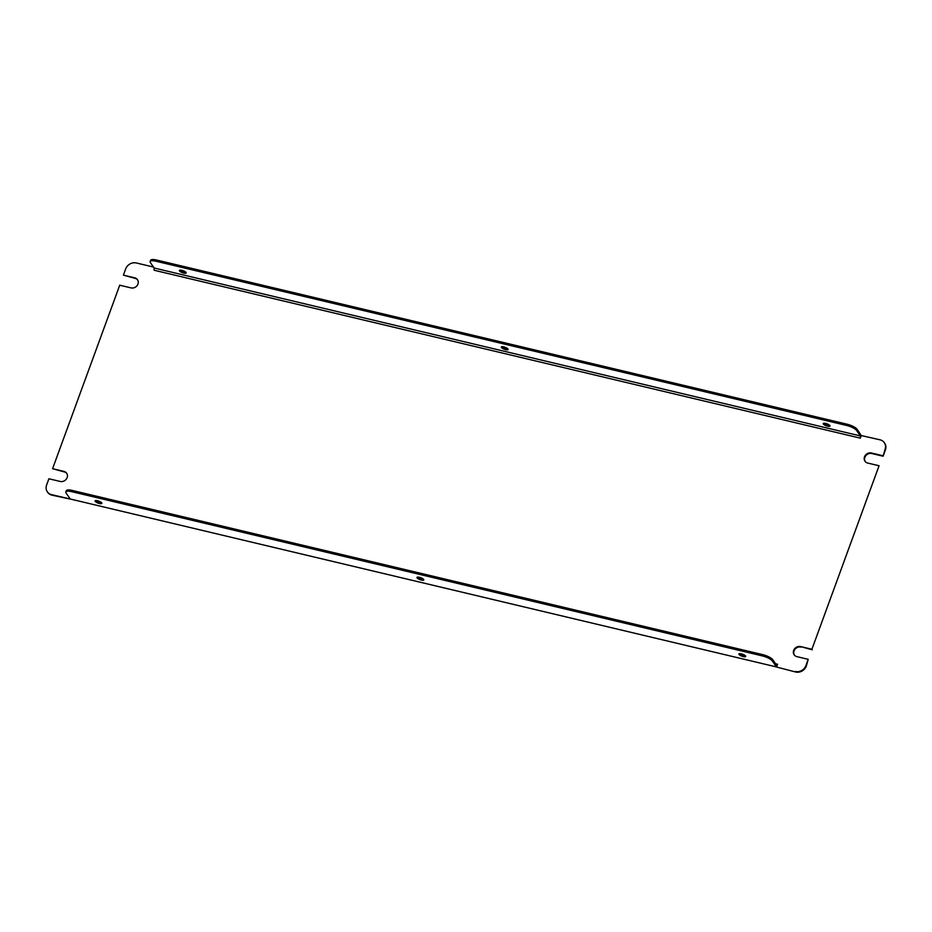 <?xml version="1.0" encoding="UTF-8"?>
<svg xmlns="http://www.w3.org/2000/svg" width="932" height="932" viewBox="0 0 932 932"><rect width="100%" height="100%" fill="white"/><g stroke="black" fill="none" stroke-linecap="round" stroke-linejoin="round"><path stroke-width="1.4" d="M153.5 267.053L136.352 262.975A8.609 7.631 -34.8 0 0 125.715 268.87L123.42 275.138L134.732 277.829A5.592 4.963 145.2 0 1 137.482 279.67A5.592 4.963 145.2 0 1 137.074 285.658A5.592 4.963 145.2 0 1 131.051 287.895L119.727 285.204L52.576 468.703L64.261 471.918A5.592 4.963 145.2 0 1 66.824 473.503M70.319 499.039L51.575 494.647A8.609 7.631 -34.8 0 1 47.334 491.816A8.609 7.631 -34.8 0 1 46.6 485.048L48.895 478.768L60.207 481.46A5.592 4.963 145.2 0 0 66.242 479.223A5.592 4.963 145.2 0 0 66.65 473.235A5.592 4.963 145.2 0 0 63.889 471.394L64.261 471.918M811.9 649.266L879.062 465.755L811.9 649.266L800.588 646.575L812.273 649.79M884.48 442.921A8.609 7.631 145.2 0 1 884.666 443.178A8.609 7.631 145.2 0 1 885.4 449.946L883.105 456.214L885.039 449.422A8.609 7.631 -34.8 0 0 884.305 442.653A8.609 7.631 -34.8 0 0 880.064 439.822L861.273 435.559L857.149 429.349L856.694 430.584L860.422 435.955L860.318 438.157L861.273 435.559M776.554 667.032L795.648 672.007L776.554 667.032L777.579 664.248L775.61 663.782M70.296 499.098L51.936 495.16A8.609 7.631 145.2 0 1 47.695 492.341A8.609 7.631 145.2 0 1 47.52 492.073M52.576 468.703L63.889 471.394M795.287 671.483A8.609 7.631 -34.8 0 0 805.924 665.599L806.285 666.124A8.609 7.631 145.2 0 1 795.648 672.007M800.588 646.575A5.592 4.963 145.2 0 0 794.565 648.812A5.592 4.963 145.2 0 0 794.157 654.8A5.592 4.963 145.2 0 0 796.907 656.641L808.219 659.332L805.924 665.599M879.062 465.755L867.739 463.064A5.592 4.963 145.2 0 1 864.989 461.235A5.592 4.963 145.2 0 1 865.397 455.247A5.592 4.963 145.2 0 1 871.42 452.999L882.744 455.69M860.422 435.955L154.164 268.02L154.06 270.222L860.318 438.157M123.42 275.138L135.093 278.353A5.592 4.963 145.2 0 1 137.656 279.938M865.176 461.491A5.592 4.963 145.2 0 1 865.875 455.632A5.592 4.963 145.2 0 1 871.793 453.523L883.105 456.214M794.344 655.056A5.592 4.963 145.2 0 1 795.043 649.196A5.592 4.963 145.2 0 1 800.949 647.099M808.219 659.332L806.285 666.124M154.164 268.02L150.436 262.649A8.609 2.481 -159.9 0 1 150.157 261.543A8.609 2.481 -159.9 0 1 155.959 261.228L846.606 425.458L847.06 424.211A8.609 2.481 20.1 0 1 857.149 429.349M829.468 425.143A3.612 1.037 20.1 0 1 828.024 424.934A3.612 1.037 20.1 0 1 824.214 423.221M507.556 348.591A3.612 1.037 20.1 0 1 506.111 348.393A3.612 1.037 20.1 0 1 502.301 346.669M185.643 272.051A3.612 1.037 20.1 0 1 184.198 271.841A3.612 1.037 20.1 0 1 180.389 270.129M150.157 261.543L150.611 260.308A8.609 2.481 20.1 0 1 156.413 259.993L847.06 424.211M825.659 423.419A3.612 1.037 -159.9 0 0 823.224 423.559A3.612 1.037 -159.9 0 0 827.569 426.18A3.612 1.037 -159.9 0 0 830.016 426.041A3.612 1.037 -159.9 0 0 825.659 423.419M503.746 346.879A3.612 1.037 -159.9 0 0 501.311 347.007A3.612 1.037 -159.9 0 0 505.657 349.628A3.612 1.037 -159.9 0 0 508.091 349.5A3.612 1.037 -159.9 0 0 503.746 346.879M181.833 270.327A3.612 1.037 -159.9 0 0 179.387 270.466A3.612 1.037 -159.9 0 0 183.744 273.088A3.612 1.037 -159.9 0 0 186.179 272.948A3.612 1.037 -159.9 0 0 181.833 270.327M856.694 430.584A8.609 2.481 -159.9 0 0 846.606 425.458M66.114 493.075L70.249 499.016L776.507 666.951L772.372 661.009A8.609 2.481 -159.9 0 0 762.283 655.883L71.636 491.653A8.609 2.481 -159.9 0 0 65.834 491.968A8.609 2.481 -159.9 0 0 66.114 493.075M777.579 664.248L776.554 665.145L772.826 659.774L772.372 661.009M743.247 656.594A3.612 1.037 20.1 0 1 738.901 653.984A3.612 1.037 20.1 0 1 742.653 654.241A3.612 1.037 20.1 0 1 745.693 656.466A3.612 1.037 20.1 0 1 743.247 656.594M421.334 580.053A3.612 1.037 20.1 0 1 416.977 577.432A3.612 1.037 20.1 0 1 420.74 577.7A3.612 1.037 20.1 0 1 423.769 579.914A3.612 1.037 20.1 0 1 421.334 580.053M99.421 503.501A3.612 1.037 20.1 0 1 95.064 500.892A3.612 1.037 20.1 0 1 98.827 501.148A3.612 1.037 20.1 0 1 101.856 503.373A3.612 1.037 20.1 0 1 99.421 503.501M745.146 655.569A3.612 1.037 20.1 0 1 743.701 655.359A3.612 1.037 20.1 0 1 739.892 653.647M423.233 579.017A3.612 1.037 20.1 0 1 421.788 578.819A3.612 1.037 20.1 0 1 417.979 577.094M101.32 502.476A3.612 1.037 20.1 0 1 99.875 502.266A3.612 1.037 20.1 0 1 96.066 500.554M762.283 655.883L762.737 654.637L72.09 490.407L71.636 491.653M762.737 654.637A8.609 2.481 20.1 0 1 772.826 659.774M65.834 491.968L66.277 490.733A8.609 2.481 20.1 0 1 72.09 490.407M156.413 259.993L155.959 261.228"/></g></svg>
